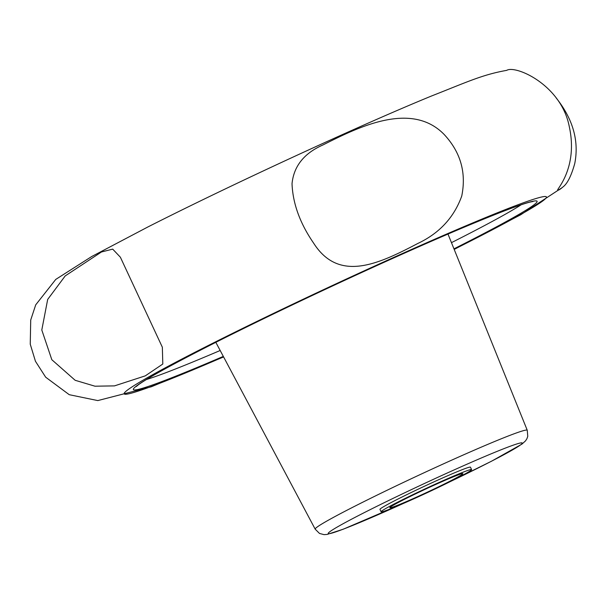 <?xml version="1.0" encoding="UTF-8"?>
<svg xmlns="http://www.w3.org/2000/svg" width="605" height="605" viewBox="0 0 605 605"><rect width="100%" height="100%" fill="white"/><g stroke="black" fill="none" stroke-linecap="round" stroke-linejoin="round"><path stroke-width="0.91" d="M381.089 511.792L379.963 509.38A49.928 2.178 -25 0 1 397.5 499.276A49.928 2.178 -25 0 1 444.728 477.035A49.928 2.178 -25 0 1 470.463 467.181L471.59 469.593A49.928 2.178 -25 0 1 427.259 492.667A49.928 2.178 -25 0 1 381.089 511.792A49.928 2.178 -25 0 1 398.619 501.689A49.928 2.178 -25 0 1 445.847 479.447A49.928 2.178 -25 0 1 471.59 469.593M223.608 356.958L151.348 386.754L97.791 400.586L69.25 394.694L45.662 377.187L35.445 361.276L30.25 344.185L30.719 320.007L35.71 304.852L55.766 279.404L91.733 256.512L147.733 227.041C229.983 185.266 358.281 126.006 431.781 95.892C466.788 82.136 482.344 74.665 506.703 70.362C515.392 64.848 561.175 84.617 569.275 126.596C578.524 168.583 555.33 190.893 557.848 189.932C558.181 190.567 559.859 189.592 562.884 187.013C567.316 183.807 571.271 175.979 574.75 163.531C579.197 141.01 573.018 119.17 556.229 98.002M417.745 243.505C439.351 233.303 454.015 217.498 461.736 196.073C466.493 172.667 460.609 152.112 444.093 134.401C410.613 100.112 356.126 128.381 322.805 145.026C304.028 153.345 293.765 166.239 292.026 183.716C292.812 203.53 299.989 223.305 313.556 243.036C338.8 282.739 378.102 264.264 417.745 243.505M75.164 380.295L94.977 386.202L114.481 385.884L145.313 375.849L162.805 364.029L162.344 347.217L120.38 257.223L112.704 249.124L101.443 251.99L65.219 275.903L47.682 299.437L41.798 329.997L51.818 359.71L75.164 380.295M403.966 499.571A40.293 1.754 -25 0 1 441.363 481.935A40.293 1.754 -25 0 1 462.795 473.609A40.293 1.754 -25 0 1 427.085 492.288A40.293 1.754 -25 0 1 389.824 507.64A40.293 1.754 -25 0 1 403.966 499.571M404.087 503.133A107.025 4.666 -25 0 1 330.534 533.451A107.025 4.666 -25 0 1 365.798 511.853A107.025 4.666 -25 0 1 512.163 445.545A107.025 4.666 -25 0 1 450.173 481.648M223.57 356.874A233.001 10.164 -25 0 1 205.919 346.71A233.001 10.164 -25 0 1 506.12 209.315A233.001 10.164 -25 0 1 454.166 249.343M223.313 356.398A222.678 9.71 -25 0 1 211.652 344.434A222.678 9.71 -25 0 1 496.713 213.86A222.678 9.71 -25 0 1 453.962 248.844M521.109 204.808A216.03 9.423 -25 0 1 452.54 242.106A216.03 9.423 -25 0 1 451.466 242.65M220.175 350.499A216.03 9.423 -25 0 1 146.418 379.524M449.568 481.951L491.494 461.229L521.971 444.093L525.563 440.833L526.955 438.648L527.764 436.303L527.258 430.276A116.999 5.105 155 0 0 467.045 453.319A116.999 5.105 155 0 0 356.269 505.477A116.999 5.105 155 0 0 315.19 529.171L215.834 342.332M454.204 249.426L520.761 214.745L562.393 187.467M527.258 430.276L447.995 234.074M315.19 529.171L319.493 533.436L324.023 534.639L327.139 534.427L343.224 529.216L404.707 502.868M533.013 201.503L530.192 202.047C520.383 204.513 499.276 212.514 466.878 226.058C397.477 255.045 284.418 307.484 211.848 344.351C172.675 364.248 148.217 377.709 138.469 384.712L136.231 386.534"/></g></svg>
